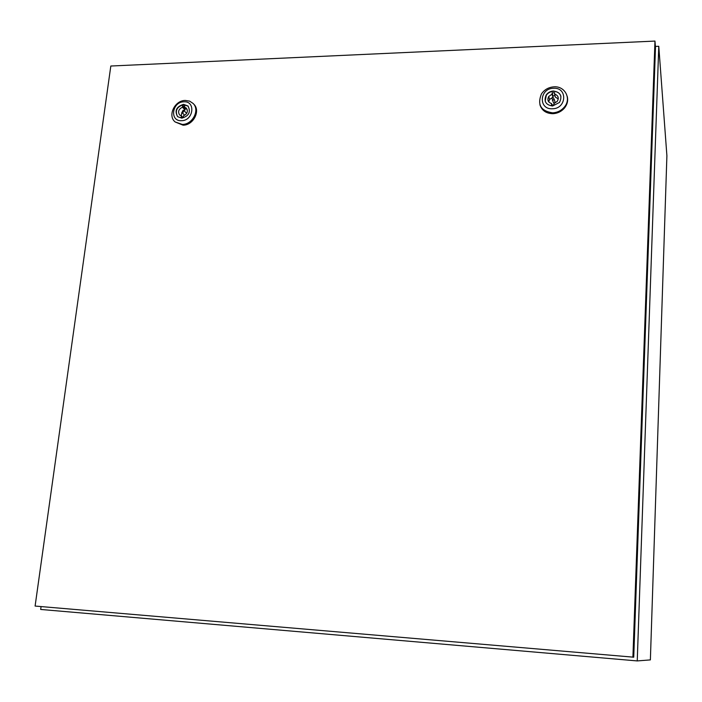 <?xml version="1.0" encoding="UTF-8"?>
<svg xmlns="http://www.w3.org/2000/svg" width="702" height="702" viewBox="0 0 702 702"><rect width="100%" height="100%" fill="white"/><g stroke="black" fill="none" stroke-linecap="round" stroke-linejoin="round"><path stroke-width="1.05" d="M41.076 606.572L40.672 609.45L637.24 660.924L658.774 46.279L655.396 46.429M658.774 46.279L666.9 155.765L650.377 659.898L637.24 660.924M186.662 113.399L183.985 110.574M182.801 112.794L183.933 110.521L183.125 110.223L182.002 112.504L182.801 112.794M185.319 100.439L189.645 101.141L193.138 103.466C200.088 110.003 192.585 124.587 182.318 124.421L175.149 121.964C167.348 115.777 174.666 100.325 185.319 100.439M193.313 103.65L193.866 104.256C200.816 110.784 193.322 125.351 183.064 125.184L175.149 121.964M183.88 101.816C195.972 100.895 193.533 120.753 181.52 120.691C169.436 121.507 171.964 101.781 183.88 101.816M177.545 116.593C174.789 110.662 176.878 106.669 183.827 104.616L188.215 106.248M181.836 118.155L177.624 116.672C174.368 110.723 176.351 106.607 183.564 104.335L187.996 106.011C190.979 111.96 188.926 116.014 181.836 118.155M183.485 115.804C187.32 113.9 188.276 111.328 186.355 108.108L184.565 107.143L184.723 105.905L182.599 105.976L182.441 107.222C178.562 109.187 177.632 111.776 179.659 114.996L181.353 115.874L181.204 117.129L183.327 117.058L183.485 115.804M187.337 109.924L184.565 107.143M182.52 117.085L181.353 115.874M186.03 108.687L185.196 108.713L185.038 109.951L182.441 107.222M185.038 109.951L183.854 110.451M181.879 112.364L181.23 115.848M185.196 108.713L182.599 105.976M552.36 100.096L553.808 103.22L555.106 102.527L554.58 100.544M552.992 100.21L554.299 99.517L553.141 97.42L551.825 98.122L552.992 100.21M554.045 86.829C564.961 85.995 571.595 98.596 564.478 106.906C561.407 110.591 557.449 112.574 552.623 112.846C540.83 111.021 537.1 104.712 541.435 93.928C544.454 89.575 548.657 87.215 554.045 86.829M567.225 96.367C568.251 100.368 567.409 104.168 564.698 107.766C561.626 111.442 557.678 113.417 552.851 113.689C546.13 113.513 541.812 110.521 539.908 104.712M553.545 88.285C567.795 87.241 566.681 108.792 552.421 108.766C538.162 109.688 539.408 88.294 553.545 88.285M545.182 101.167L546.296 95.279C548.043 92.848 550.438 91.541 553.474 91.33C557.291 91.4 559.775 93.068 560.942 96.349M552.571 106.011C545.691 104.931 543.567 101.246 546.209 94.972C547.964 92.55 550.35 91.234 553.395 91.023C560.512 92.208 562.548 96.016 559.503 102.448L552.571 106.011M548.227 101.044L549.104 100.307M554.062 103.475L557.309 101.316C559.143 97.824 558.23 95.411 554.58 94.077L554.65 92.725L552.141 92.813L552.062 94.165L548.718 96.481C547.034 99.912 547.981 102.273 551.544 103.554L551.474 104.905L553.992 104.826L554.062 103.475M558.283 98.894L555.387 97.113L554.58 94.077M551.921 104.896L551.544 103.554M555.036 95.788L552.965 95.858L552.886 97.201L552.062 94.165M552.886 97.201L549.561 99.508L548.701 101.825M552.965 95.858L552.141 92.813M654.966 41.076L110.819 66.023L35.1 606.063L633.739 657.195L655.484 47.517L654.966 41.076L632.906 657.212M184.608 115.216L182.002 112.504M555.106 102.527L554.299 99.517M564.478 106.906L564.698 107.766M549.561 99.508L548.718 96.481"/></g></svg>
